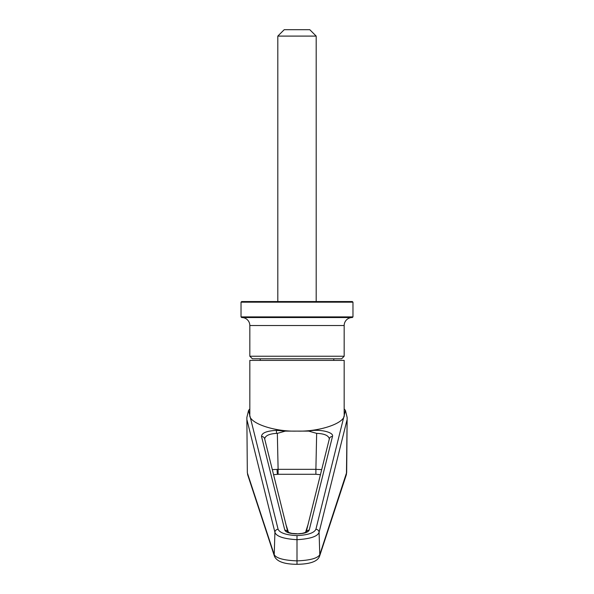 <?xml version="1.0" encoding="UTF-8"?>
<svg xmlns="http://www.w3.org/2000/svg" width="594" height="594" viewBox="0 0 594 594"><rect width="100%" height="100%" fill="white"/><g stroke="black" fill="none" stroke-linecap="round" stroke-linejoin="round"><path stroke-width="0.89" d="M249.829 356.237L344.171 356.237L341.617 358.791L252.383 358.791L249.829 356.237L249.829 325.527A7.997 7.997 0 0 0 241.988 317.538M352.97 316.899L241.03 316.899L241.669 317.538L352.331 317.538L352.97 316.899L352.97 302.183L241.03 302.183L241.669 301.544L352.331 301.544L352.97 302.183M344.171 356.237L344.171 325.527A7.997 7.997 0 0 1 352.012 317.538M277.814 36.093L284.207 29.7L309.793 29.7L316.186 36.093L277.814 36.093L277.814 301.544M316.186 36.093L316.186 301.544M241.03 316.899L241.03 302.183M260.224 358.791L260.224 360.395M333.776 358.791L333.776 360.395M321.688 469.616L315.889 469.342L316.661 433.368L308.672 431.11L297.29 431.11C320.552 431.793 346.25 422.638 344.171 414.404L344.171 360.395L249.829 360.395L249.829 414.404C247.75 422.638 273.448 431.793 296.71 431.11L285.328 431.11L277.339 433.368L278.111 469.342L272.312 469.616M297.29 431.11L296.71 431.11M297 564.122L297 560.885C283.939 560.35 276.344 558.286 274.22 554.699A5.116 4.923 161.8 0 0 274.458 556.296L247.765 475.044L247.327 472.393L246.859 417.463L248.559 410.409L249.829 408.917M344.171 408.917L345.441 410.409L347.141 417.463L346.673 472.393L319.78 554.699C317.656 558.286 310.061 560.35 297 560.885L297 539.701C283.665 538.869 276.299 536.404 274.918 532.298L274.22 554.699L247.535 473.448A5.116 4.923 161.8 0 0 247.765 475.044M246.859 417.463L247.327 472.393M347.141 417.463L346.465 473.448A5.116 4.923 18.2 0 1 346.235 475.044L319.542 556.296C317.575 561.464 310.061 564.137 297 564.3C284.37 564.248 276.856 561.582 274.458 556.296M345.441 410.409L315.897 529.284A3.2 3.007 14 0 1 319.082 532.298L319.78 554.699A5.116 4.923 18.2 0 1 319.542 556.296M346.918 420.307L319.082 532.298C317.701 536.404 310.335 538.869 297 539.701L297 535.625C286.108 535.038 279.811 532.922 278.103 529.284A3.2 3.007 166 0 0 274.918 532.298L247.082 420.307M316.661 433.368C324.428 433.665 328.653 435.528 329.336 438.966L329.373 438.714A3.2 3.007 14 0 1 332.477 436.471C334.162 432.12 319.141 428.742 308.672 431.11M306.237 531.949A3.2 3.007 14 0 1 309.192 530.152L332.477 436.471M287.763 531.949A3.2 3.007 166 0 0 284.808 530.152C285.974 532.462 290.043 533.716 297 533.909C303.957 533.716 308.026 532.462 309.192 530.152M287.815 531.986L264.627 438.714A3.2 3.007 166 0 0 261.523 436.471L284.808 530.152M264.627 438.714L264.664 438.966C265.243 435.684 269.208 433.828 276.559 433.375L277.339 433.368M344.171 325.527L249.829 325.527M278.103 529.284L248.559 410.409M315.897 529.284C314.189 532.922 307.892 535.038 297 535.625L297 536.1M285.328 431.11L276.366 430.368C266.595 430.932 261.65 432.967 261.523 436.471M278.111 469.342L315.889 469.342L315.889 474.279L278.111 474.279L278.111 469.342M306.088 532.402L306.333 531.868C306.155 532.209 302.309 533.553 301.002 533.479L297 533.909M276.559 433.375L276.366 430.368M320.433 474.68L315.889 474.279M278.111 474.279L273.567 474.68M285.989 524.651L288.461 532.343M305.539 532.343L308.011 524.651M277.495 474.287A5.116 0.408 88.8 0 1 277.086 469.357M346.673 472.393L346.235 475.044M329.373 438.714L306.185 531.986M297 533.731L292.998 533.479C291.691 533.553 287.845 532.209 287.667 531.868L287.912 532.402"/></g></svg>
